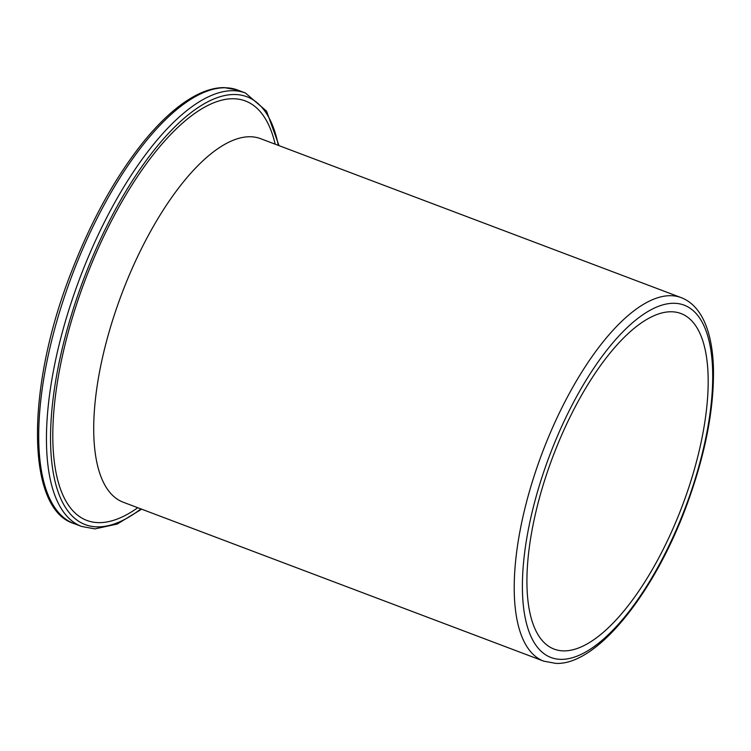 <?xml version="1.0" encoding="UTF-8"?>
<svg xmlns="http://www.w3.org/2000/svg" width="751" height="751" viewBox="0 0 751 751"><rect width="100%" height="100%" fill="white"/><g stroke="black" fill="none" stroke-linecap="round" stroke-linejoin="round"><path stroke-width="1.13" d="M563.766 650.882A179.367 69.223 110.7 0 0 686.574 494.036A179.367 69.223 110.7 0 0 680.969 313.533A179.367 69.223 110.7 0 0 671.338 311.768A179.367 69.223 -69.3 0 0 548.53 468.615A179.367 69.223 -69.3 0 0 554.135 649.108A179.367 69.223 -69.3 0 0 563.766 650.882M225.244 87.773A231.684 89.416 110.7 0 0 66.614 290.365A231.684 89.416 110.7 0 0 73.861 523.513C26.163 509.178 25.403 388.652 71.392 271.946C91.415 220.306 115.391 177.011 143.31 142.08C157.447 124.638 171.397 111.223 185.159 101.826C199.297 92.242 212.373 87.501 224.389 87.614L237.682 90.064A231.684 89.416 110.7 0 0 225.798 87.783A231.684 89.416 110.7 0 0 225.244 87.773M278.33 145.375A228.698 88.261 110.7 0 0 235.194 94.513A228.698 88.261 110.7 0 0 234.669 94.504A228.698 88.261 110.7 0 0 73.269 308.952A228.698 88.261 110.7 0 0 96.992 526.864A228.698 88.261 110.7 0 0 97.508 526.873A228.698 88.261 110.7 0 0 140.925 508.915M279.025 145.638L266.567 111.148L245.427 92.993A231.684 89.416 110.7 0 0 233.514 90.711A231.684 89.416 110.7 0 0 232.988 90.702A231.684 89.416 110.7 0 0 74.358 293.294A231.684 89.416 110.7 0 0 81.596 526.442L73.861 523.513M674.032 303.282A188.341 72.687 110.7 0 0 541.142 479.795A188.341 72.687 110.7 0 0 560.565 659.35A188.341 72.687 110.7 0 0 561.072 659.359A188.341 72.687 110.7 0 0 693.962 482.855A188.341 72.687 110.7 0 0 674.539 303.291A188.341 72.687 110.7 0 0 674.032 303.282M670.662 295.687A194.321 74.997 110.7 0 0 537.622 465.601A194.321 74.997 110.7 0 0 543.686 661.143L123.183 502.203A194.321 74.997 -69.3 0 1 117.118 306.671A194.321 74.997 -69.3 0 1 250.158 136.748A194.321 74.997 110.7 0 1 260.588 138.672L681.091 297.603A194.321 74.997 110.7 0 0 671.187 295.697A194.321 74.997 110.7 0 0 670.662 295.687M275.176 144.183A224.211 86.534 110.7 0 0 233.326 98.738A224.211 86.534 -69.3 0 0 74.903 309.581A224.211 86.534 -69.3 0 0 98.86 522.64A224.211 86.534 110.7 0 0 137.771 507.723M141.629 509.178L117.231 524.038L94.898 528.892L81.596 526.442M681.091 297.603C686.958 299.837 692.093 303.582 696.487 308.839C701.678 315.082 705.687 323.146 708.522 333.04C711.422 343.188 713.065 354.941 713.45 368.281C714.173 409.351 705.114 455.388 686.283 506.39C653.623 594.473 596.538 665.414 555.843 663.386L543.686 661.143M245.427 92.993L237.682 90.064"/></g></svg>

